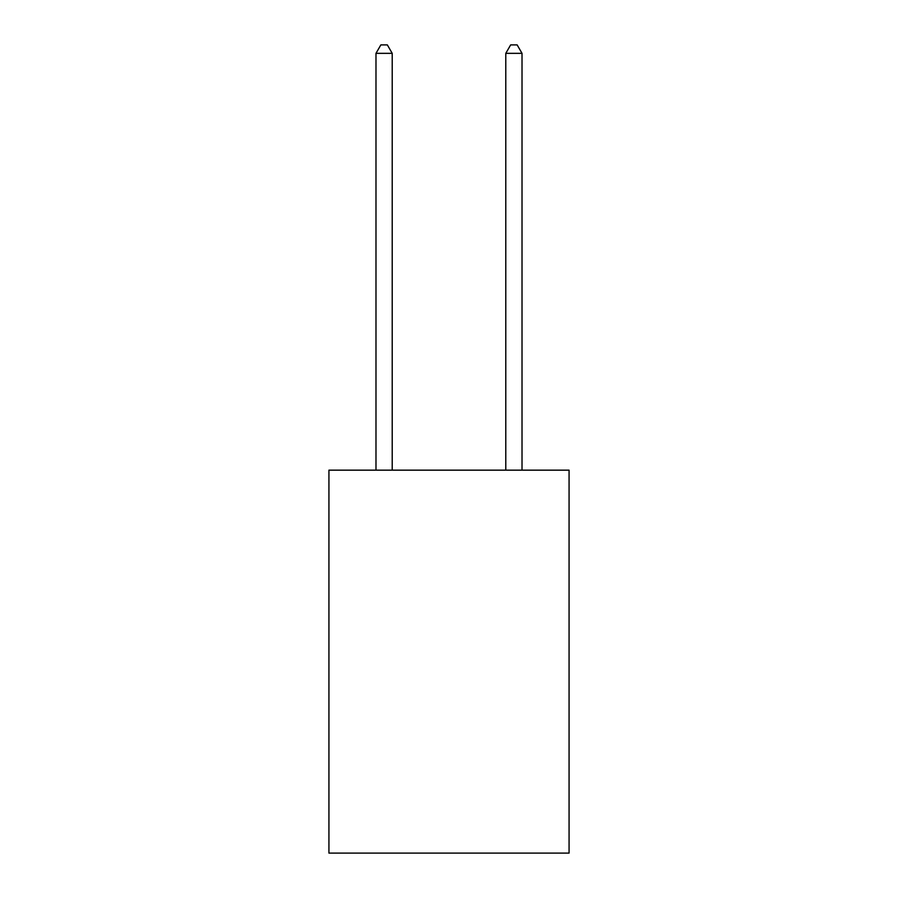 <?xml version="1.0" encoding="UTF-8"?>
<svg xmlns="http://www.w3.org/2000/svg" width="898" height="898" viewBox="0 0 898 898"><rect width="100%" height="100%" fill="white"/><g stroke="black" fill="none" stroke-linecap="round" stroke-linejoin="round"><path stroke-width="1.35" d="M569.074 470.159L569.074 853.1L328.926 853.1L328.926 470.159L569.074 470.159M392.213 470.159L392.213 53.341L375.981 53.341L375.981 470.159M375.981 53.341L380.853 44.9L387.341 44.9L392.213 53.341M522.019 470.159L522.019 53.341L505.787 53.341L505.787 470.159M505.787 53.341L510.659 44.9L517.147 44.9L522.019 53.341"/></g></svg>
